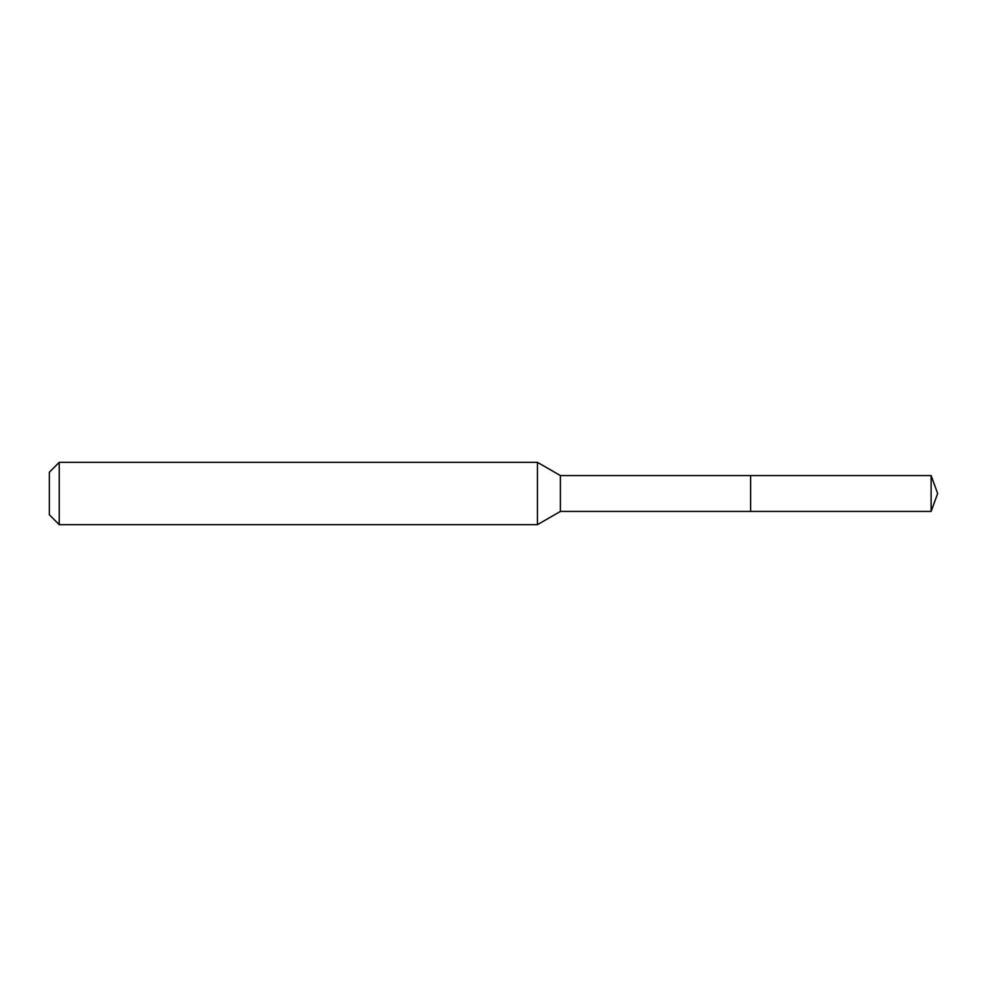 <?xml version="1.0" encoding="UTF-8"?>
<svg xmlns="http://www.w3.org/2000/svg" width="987" height="987" viewBox="0 0 987 987"><rect width="100%" height="100%" fill="white"/><g stroke="black" fill="none" stroke-linecap="round" stroke-linejoin="round"><path stroke-width="1.48" d="M931.123 475.574L750.638 475.574L750.638 511.426L750.638 475.574L560.394 475.574L560.394 511.426L931.123 511.426L937.65 493.5L931.123 475.574L931.123 511.426M560.394 475.574L537.446 462.335L537.446 524.665L560.394 511.426M59.245 524.665L49.35 514.77L49.35 472.23L59.245 462.335L59.245 524.665L537.446 524.665M59.245 462.335L537.446 462.335"/></g></svg>

